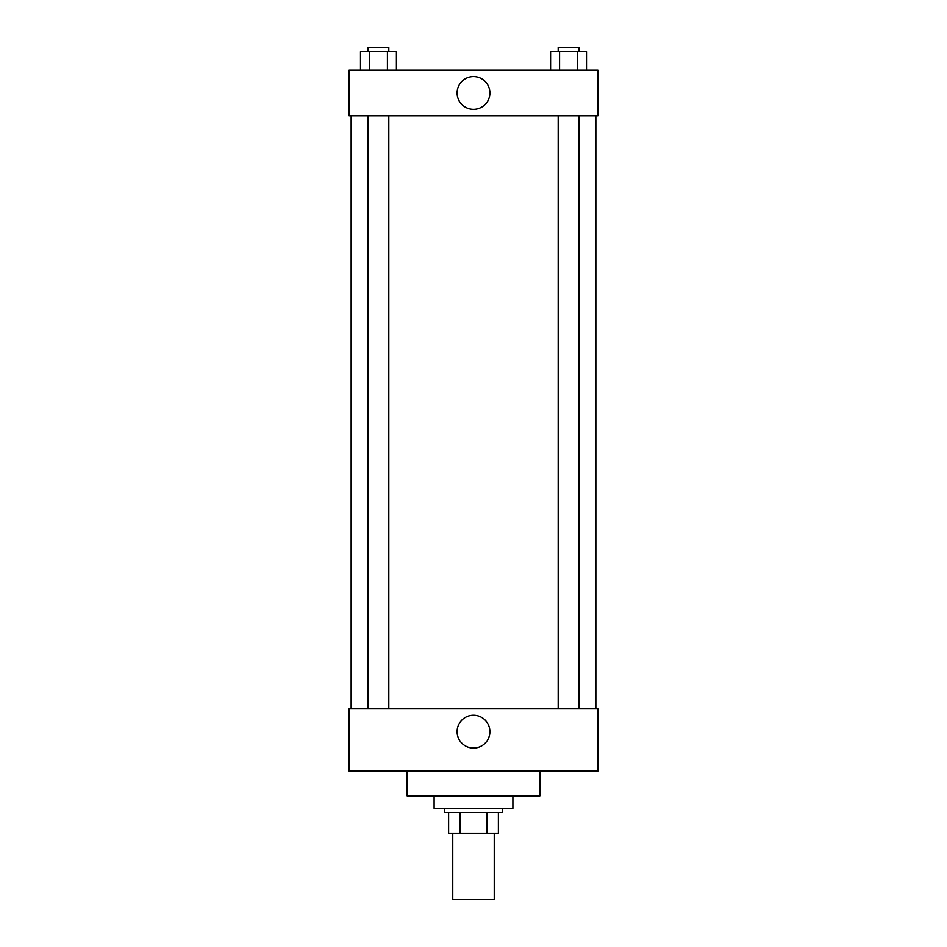 <?xml version="1.0" encoding="UTF-8"?>
<svg xmlns="http://www.w3.org/2000/svg" width="947" height="947" viewBox="0 0 947 947"><rect width="100%" height="100%" fill="white"/><g stroke="black" fill="none" stroke-linecap="round" stroke-linejoin="round"><path stroke-width="1.42" d="M452.761 833.289L452.761 899.65L494.239 899.65L494.239 833.289M486.876 812.55L486.876 833.289L448.618 833.289L448.618 812.55M486.876 833.289L498.382 833.289L498.382 812.55L498.382 833.289M502.537 808.407L502.537 812.55L444.463 812.55L444.463 808.407M460.124 812.55L460.124 833.289M434.105 795.965L434.105 808.407L512.895 808.407L512.895 795.965M407.139 771.083L407.139 795.965L539.861 795.965L539.861 771.083M349.076 771.083L597.924 771.083L349.076 771.083L349.076 708.865L597.924 708.865L597.924 771.083M457.093 731.676A16.407 16.407 0 0 1 481.703 717.471A16.407 16.407 0 0 1 481.703 745.881A16.407 16.407 0 0 1 457.093 731.676M595.852 115.783L595.852 708.865M597.924 115.783L349.076 115.783L349.076 70.161L597.924 70.161L597.924 115.783M489.907 92.972A16.407 16.407 0 0 1 465.297 107.177A16.407 16.407 0 0 1 465.297 78.767A16.407 16.407 0 0 1 489.907 92.972M586.513 70.161L586.513 51.493L550.598 51.493L550.598 70.161M577.54 51.493L577.54 70.161M559.582 51.493L559.582 70.161M558.185 51.493L558.185 47.35L578.925 47.35L578.925 51.493M396.402 70.161L396.402 51.493L360.487 51.493L360.487 70.161M387.418 51.493L387.418 70.161M369.46 51.493L369.46 70.161M368.075 51.493L368.075 47.35L388.815 47.35L388.815 51.493M351.148 115.783L351.148 708.865M578.925 708.865L578.925 115.783M558.185 708.865L558.185 115.783M368.075 115.783L368.075 708.865M388.815 115.783L388.815 708.865"/></g></svg>
